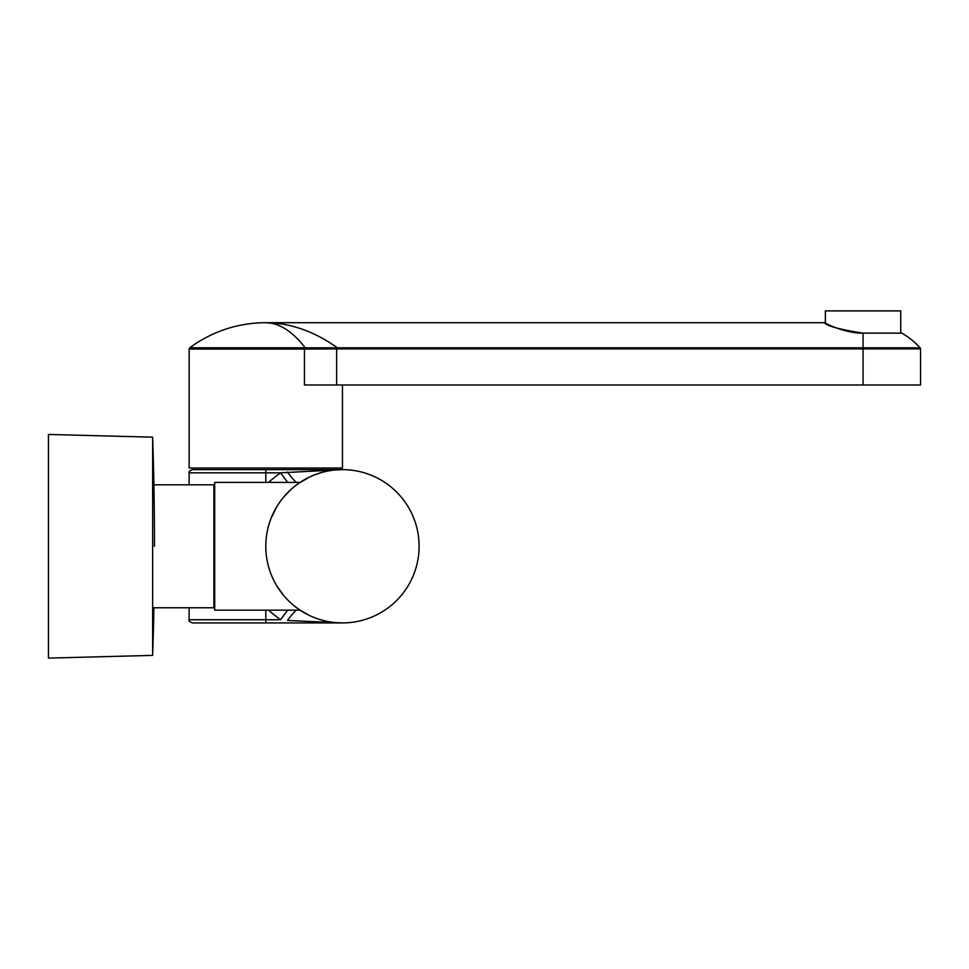 <?xml version="1.0" encoding="UTF-8"?>
<svg xmlns="http://www.w3.org/2000/svg" width="969" height="969" viewBox="0 0 969 969"><rect width="100%" height="100%" fill="white"/><g stroke="black" fill="none" stroke-linecap="round" stroke-linejoin="round"><path stroke-width="1.45" d="M901.86 333.13A77.447 77.447 0 0 1 920.126 347.798L863.064 347.798L863.064 333.13C839.529 329.448 826.654 325.972 824.413 322.701C826.618 325.959 839.505 329.436 863.064 333.13L901.86 333.13L863.064 333.082C853.689 333.966 835.217 328.285 827.453 324.155L824.413 322.701L265.797 322.701A127.763 127.763 0 0 0 189.791 347.774L305.211 347.798C292.493 331.35 279.363 322.992 265.797 322.701L280.332 323.743M336.655 347.786L336.643 348.876L305.489 349.082A1.599 0.775 91.7 0 0 305.211 347.798L337.394 347.798C314.089 331.265 290.215 322.907 265.797 322.701M920.126 347.798L920.55 348.876L863.064 348.876L863.064 347.798L337.394 347.798L337.394 348.876L336.643 348.876L336.643 384.984L304.436 384.984L304.436 349.058L189.149 349.058L189.791 347.774M336.643 384.984L920.55 384.984L920.55 348.876M305.489 349.082L304.436 349.058A1.599 0.799 90 0 0 304.109 347.774M189.149 349.058L189.149 468.027L342.457 468.027L342.457 384.984M199.529 469.626L199.529 468.027M296.32 610.155A19.162 2.519 125 0 0 287.49 620.463L342.457 622.934A76.66 76.66 0 0 1 265.797 546.286A76.66 76.66 0 0 1 342.457 469.626A76.66 76.66 0 0 1 419.105 546.286A76.66 76.66 0 0 1 342.457 622.934L341.052 622.922M825.37 323.149L825.37 310.892L900.746 310.892L900.746 333.082M152.63 607.769L213.895 607.769L214.537 607.127L214.537 485.433L213.895 484.803L152.63 484.803M214.537 602.015L214.537 490.544M48.45 546.286L48.45 658.108L152.63 655.383L152.63 437.176L48.45 434.451L48.45 546.286M152.63 655.383L153.901 607.769A3193.921 3193.921 0 0 1 152.63 655.383A3193.921 3193.921 0 0 0 153.901 607.769M414.138 573.43L414.889 571.359M414.902 521.261L413.073 516.465M402.05 498.078A76.66 76.66 0 0 1 416.004 567.882A76.66 76.66 0 0 0 353.358 470.413A76.66 76.66 0 0 0 265.797 546.286A76.66 76.66 0 0 0 365.652 619.336A76.66 76.66 0 0 1 342.445 622.934M265.797 482.405L265.797 472.824L280.55 472.824L342.299 469.626A76.66 76.66 0 0 1 342.457 469.626M419.032 549.556L418.971 550.864M418.971 541.695L419.032 543.003M414.599 520.377L415.241 522.23L414.599 520.377M265.797 622.934L265.797 619.736L189.137 619.736C188.325 620.523 189.391 621.589 192.334 622.934L342.093 622.934M265.797 610.155L265.797 619.736L280.55 619.736L287.708 610.155M299.784 609.961L309.256 615.376M320.279 619.651L325.778 621.105M327.401 621.444L331.301 622.122M300.002 610.107L296.696 607.781M283.663 595.475L276.928 586.063M271.15 518.149L276.88 506.593M283.651 497.109L290.615 489.817M296.696 484.779L299.954 482.489M309.571 477.039L298.488 483.495L300.075 482.405L214.694 482.405L214.694 610.155L300.075 610.155M268.449 482.405A274.675 274.675 0 0 1 280.55 472.824L287.708 482.405M320.23 472.92L314.247 475.004M342.227 469.626L342.287 469.626A19.162 19.162 0 0 0 342.323 469.626L265.797 469.626L265.797 472.824L189.137 472.824C188.325 472.048 189.391 470.982 192.334 469.626L265.797 469.626M287.49 472.097A19.162 2.519 -125 0 0 296.32 482.405M863.064 384.984L863.064 348.876L337.394 348.876M213.895 607.769L213.895 484.803M268.449 610.155A274.675 274.675 0 0 0 280.55 619.736M332.076 469.626L332.076 468.027M153.901 484.803A3193.921 3193.921 0 0 0 152.63 437.176A3193.921 3193.921 0 0 1 154.483 546.286M413.424 575.247L415.241 570.305M189.137 619.736L189.137 607.769M189.137 484.803L189.137 472.824"/></g></svg>

